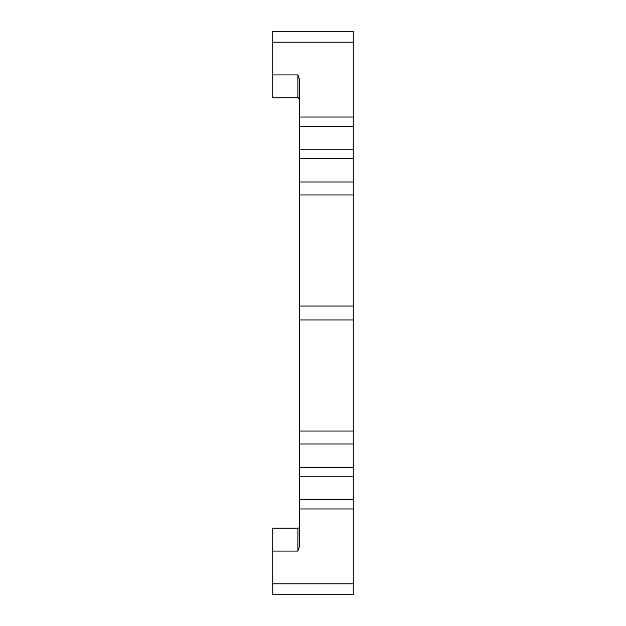 <?xml version="1.0" encoding="UTF-8"?>
<svg xmlns="http://www.w3.org/2000/svg" width="626" height="626" viewBox="0 0 626 626"><rect width="100%" height="100%" fill="white"/><g stroke="black" fill="none" stroke-linecap="round" stroke-linejoin="round"><path stroke-width="0.94" d="M299.588 508.961L299.588 499.478L353.244 499.478L353.244 508.961L299.588 508.961L299.588 546.154L297.898 551.068L297.898 528.164A1.69 1.69 0 0 0 299.588 526.474M297.898 74.932L297.898 97.836A1.69 1.69 0 0 1 299.588 99.526L297.898 97.836L272.756 97.836L272.756 31.3L353.244 31.3L353.244 126.522L299.588 126.522L299.588 79.846L297.898 74.932L272.756 74.932M297.898 551.068L272.756 551.068L272.756 528.164L297.898 528.164M353.244 444.014L299.588 444.014L299.588 431.056L353.244 431.056L353.244 476.785L299.588 476.785L299.588 467.301L353.244 467.301M299.588 431.056L299.588 181.986L353.244 181.986L353.244 194.944L299.588 194.944M299.588 319.941L353.244 319.941L353.244 194.944M353.244 149.215L353.244 158.699L299.588 158.699L299.588 149.215L353.244 149.215L353.244 126.522M353.244 158.699L353.244 181.986M353.244 319.941L353.244 431.056M353.244 499.478L353.244 476.785M353.244 508.961L353.244 594.7L272.756 594.7L272.756 583.831L353.244 583.831M299.588 499.478L299.588 476.785M299.588 444.014L299.588 467.301M299.588 158.699L299.588 181.986M299.588 149.215L299.588 126.522M272.756 551.068L272.756 583.831M272.756 31.3L353.244 31.3M299.588 306.059L353.244 306.059M272.756 42.169L353.244 42.169M299.588 117.039L353.244 117.039"/></g></svg>
